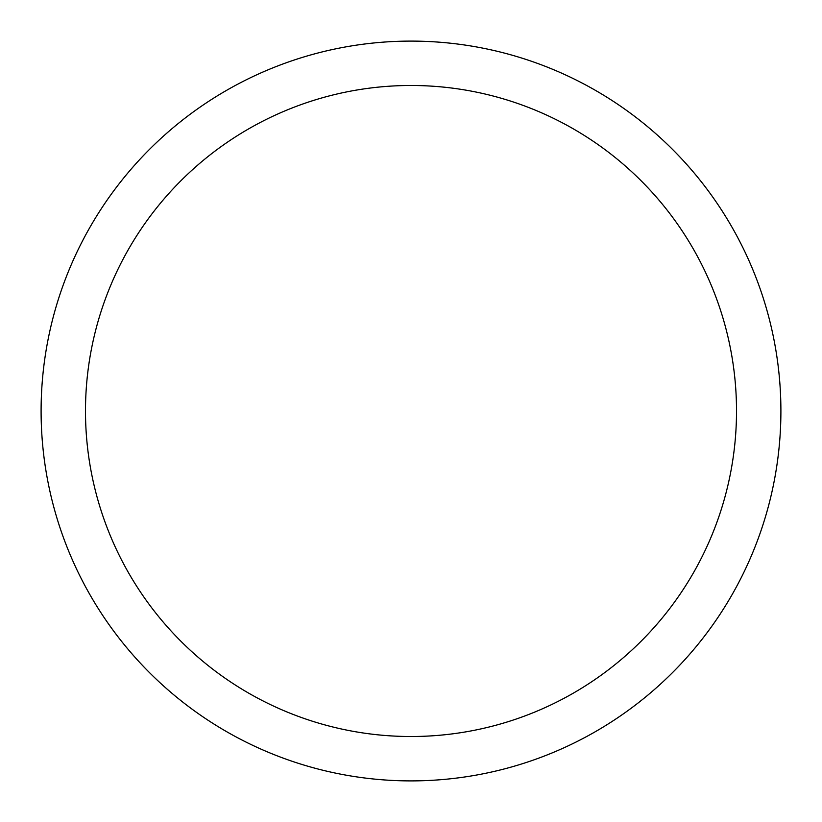 <?xml version="1.0" encoding="UTF-8"?>
<svg xmlns="http://www.w3.org/2000/svg" width="822" height="822" viewBox="0 0 822 822"><rect width="100%" height="100%" fill="white"/><g stroke="black" fill="none" stroke-linecap="round" stroke-linejoin="round"><path stroke-width="1.23" d="M736.512 411A325.512 325.512 0 0 0 411 85.488A325.512 325.512 0 0 0 85.488 411A325.512 325.512 0 0 0 411 736.512A325.512 325.512 0 0 0 736.512 411M41.1 411A369.9 369.9 0 0 1 411 41.1A369.9 369.9 0 0 1 780.9 411A369.9 369.9 0 0 1 411 780.9A369.9 369.9 0 0 1 41.1 411"/></g></svg>
